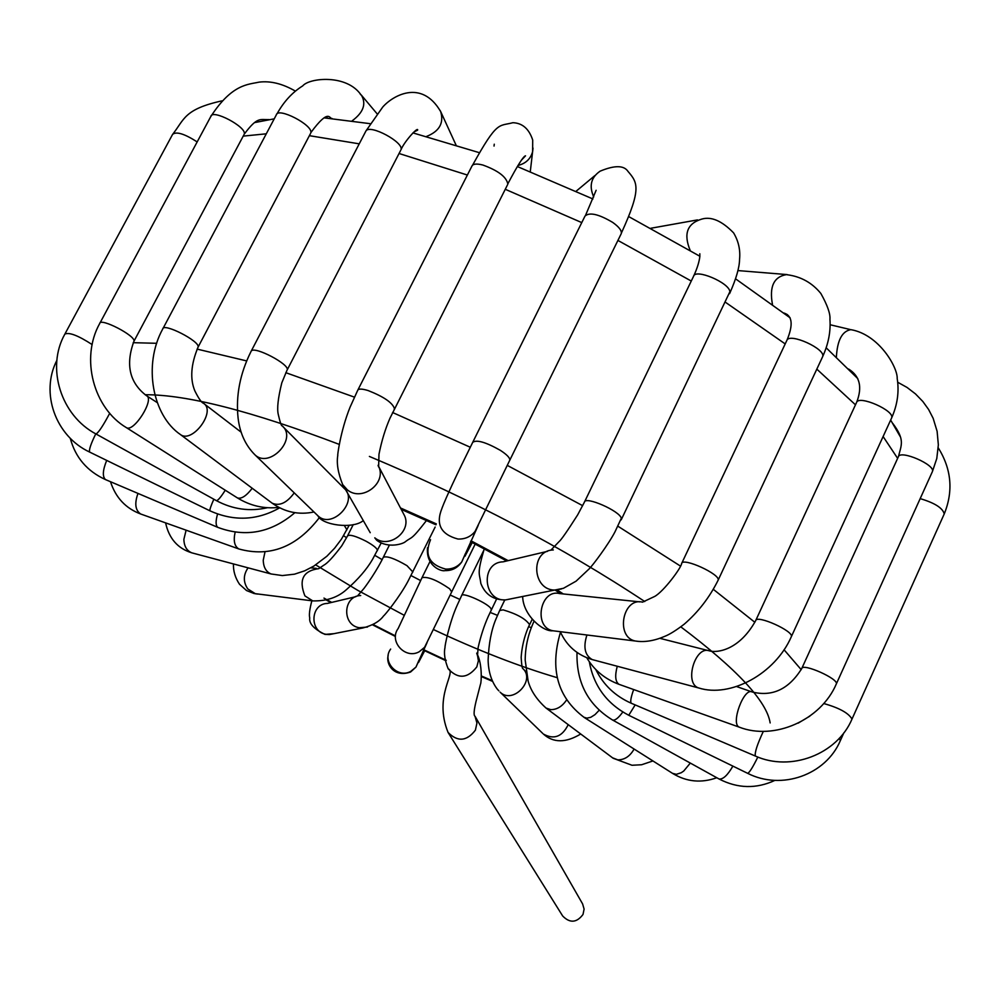 <?xml version="1.0" encoding="UTF-8"?>
<svg xmlns="http://www.w3.org/2000/svg" width="1000" height="1000" viewBox="0 0 1000 1000"><rect width="100%" height="100%" fill="white"/><g stroke="black" fill="none" stroke-linecap="round" stroke-linejoin="round"><path stroke-width="1.5" d="M475.025 716.237L476.938 723.088L475.4 730.163C466.75 741.363 457.638 742.113 448.05 732.425L562.675 916C569.9 923.375 576.688 922.862 583.013 914.45L584.1 909.112L582.612 903.925L475.025 716.237C473.525 715.487 473.862 710.537 476.05 701.4L480.5 684.175C481.388 682.875 482.463 664.825 477.4 654.488M448.05 732.425C433.113 695.487 456.987 672.375 448.175 668.787C457.987 679.275 467.537 678.637 476.812 666.9L478.387 660.775L477.4 654.638M498.85 690.85L497.137 688.938C491.375 681.2 488.375 671.575 488.125 660.062C488.725 643.9 491.287 630.325 495.812 619.35L499.675 610.487L503.113 609.875C516.925 613.938 525.75 618.888 529.6 624.688L529.487 624.913M542.737 733.425L500.112 692.163C512.938 704.85 536.225 679.963 522.513 668.238L522.85 668.512C522.163 668.525 521.6 664.812 521.163 657.362C522.35 639.263 528.825 625.862 529.6 624.688L532.125 619.462M580.712 734C565.775 743.025 553.312 743.025 543.325 734C553.9 739.912 562.2 736.8 568.212 724.65M533.975 621.425C528.212 633.8 525.288 646.712 525.188 660.15L528.162 681.287C530.837 690.775 536.8 699.7 546.05 708.062L550.763 709.65C556.962 709.663 562.238 706.438 566.575 699.963M612.55 757.812L617.812 759.862C624.6 759.875 630.025 756.263 634.113 749.038M583.837 717.212L586.862 718.162L590.788 717.288L595 714.625L599.163 710.275M672.438 773.3L676.3 774.325L681.213 772.75L683.737 771.025L690.312 763.075M612.325 719.887L612.6 720.037C615.062 720.675 618.462 718 622.8 712.013M718.713 778.8L719.025 778.975C722.987 779.575 727.613 775.288 732.887 766.112M628.763 715.275L635.163 704.912M747.562 773.275L747.675 773.337C749.525 772.525 752.9 767.1 757.825 757.038M589.3 661.712C593.688 685.925 606.862 703.8 628.837 715.312L747.675 773.337C781.6 790.7 825.875 774.875 840.35 740.625L839.262 738.312M631.475 703.337L631.275 703.25C630.1 701.9 630.9 697.325 633.663 689.55M595.812 669.55C603.4 684.912 615.212 696.137 631.275 703.25L755.312 756.025C754.638 752.463 757.312 744.237 763.35 731.325M755.312 756.025C790.8 772.1 837.163 754.338 852 719.075C848.612 713.05 839.188 707.862 823.713 703.525M852 719.075L944.237 513.938C942.763 508.038 934.737 502.938 920.175 498.625M619.575 684.525L618.975 684.312C615.312 681.787 614.75 675.763 617.263 666.25M739.262 727.15C730.325 723.962 743.962 687.025 752.237 692C772.412 696.975 788.913 689.163 801.737 668.55C802.663 662.763 839.038 678.988 836.312 683.975C820.825 720.375 774.062 740.763 739.262 727.15L618.975 684.312C604.95 679.062 594.2 670.2 586.737 657.712M836.312 683.975L932.387 471.637C935.875 464.963 900.113 449.425 898.337 456.838M593.425 659.9L592.212 659.575C584.837 655.325 583.075 647.125 586.925 635M560.275 631.688C566.663 645.85 577.312 655.138 592.212 659.575L698.688 687.962C683.763 683.675 695.238 644.875 709.613 650.938C717.1 652.95 739.163 650.45 755.675 620.638C756.637 614.4 794.175 631.287 791.338 636.688L791.225 636.912M698.688 687.962C730.238 698.012 775.05 674.15 791.338 636.688L891.612 417.987C895.263 410.838 858.675 394.675 856.55 402.488M850.95 329.688L850.875 329.65C842.138 331.112 837.3 340.288 836.375 357.163M555.312 631.075L552.875 630.763C533.075 627.35 540.163 588.587 559.663 593.575L639.875 601.875M638.013 641.35L635.487 641.038C615.212 637.525 622.562 596.975 642.525 602.15L654.663 596.45C663.625 591.538 681.237 567.9 681.612 563.562C682.562 556.925 720.975 574.487 718.1 580.262L717.95 580.562M822.438 357.113L822.625 356.712C826.363 349.175 789.4 332.337 786.85 340.412L681.762 563.237M787.8 274.812L786.888 274.562C773.925 276.512 769.125 286.5 772.475 304.513M511.012 598.837L505.637 599.9C482.875 601.575 480.312 562.263 503.137 561.825L547.475 551.337M561.575 588.9L556 590C532.212 591.725 529.475 550.375 553.325 549.95L551.225 549.8L559 541.675C561.075 540.075 567.325 531.125 577.712 514.788L584.412 502.15C585.062 495.763 619.825 510.938 621.325 518.288L614.95 531.912C608.45 544.412 592.625 565.65 588.925 569.1L576.087 581.163L563.425 588.3L505.637 599.9C493.55 600.15 485.275 594.663 480.825 583.425C479.487 572.587 476.712 574.788 484.263 548.75M621.2 519.837L729.9 291.7C729.312 282.65 695.088 268.225 693.538 276.35L584.612 501.737M729.562 293.663L729.812 293.137C736.2 278.712 739.438 267.512 739.55 259.513C740.512 250.062 738.538 241.175 733.6 232.887C721.862 220.812 711.2 216.225 701.612 219.137C687.138 223.512 683.337 233.962 690.212 250.487M465.4 553.587L461.775 561.888C457.638 566.912 452.238 569.312 445.588 569.075C429.263 564.7 424.263 554.9 430.55 539.688M457.95 539.038C440.75 534.4 435.45 524.087 442.075 508.088L442.05 508.05C446.213 497.05 456.438 475.163 472.688 442.388C476.512 439.45 485.725 442.1 500.325 450.325C506.887 454.6 510.05 457.887 509.787 460.188L475.012 531.5C470.65 536.788 464.963 539.3 457.95 539.038M478.212 525.363L461.775 561.888C457.6 567.925 452.013 570.825 445.025 570.6C441.9 571.838 425.763 566.462 427.512 547.712M509.787 460.188L621.287 233.575C621.875 230.65 619.025 226.938 612.75 222.438C598.75 214.112 589.5 211.988 584.987 216.075M600.212 171.112C591.038 177.338 588.875 185.95 593.713 196.95M378.375 465.875L403.837 514.362C413.325 530.288 389.225 549.8 374.787 537.837L376.7 540.262C388.625 549.15 403.9 543.513 405.462 541.625C412.175 536.438 410.725 540.962 426.525 520.45M378.387 465.913C387.45 482.638 362.287 502.2 347.438 489.938L342.663 484.575L370.225 532.7M394.2 409.162L394.475 408.612C392.5 402.713 383.738 396.7 368.212 390.588C361.887 388.638 358.35 388.6 357.638 390.475L350.087 407.137C340.275 431.35 337.113 457.5 337.812 455.225C336.4 463.225 338.025 473.013 342.663 484.575M507.85 184.15C506.562 177 498.25 170.625 482.887 165.037C476.538 163.425 472.85 163.837 471.825 166.3L357.925 389.9M507.475 184.9L390.062 418.025C385.337 428.75 381.637 440.838 378.975 454.288L378.625 466.987L378.075 465.288M494.263 144.2L494.038 146.062M517.962 165.463C525.725 163.55 530.6 158.95 532.612 151.65L533.025 148.1M282.925 426.613L344.025 488.237C359.113 500.988 331.987 529.725 317.95 515.825L317.288 515.175M286.925 370.438L281.8 382.863C278.05 397.975 276.875 408.488 278.263 414.4C280.125 422.425 281.438 426.25 282.2 425.875L282.2 425.875C297.725 438.975 269.275 469.025 254.875 454.75L317.95 515.825C322.137 525.163 352.8 529.412 363.3 520.612M400.588 150.538L287.225 369.85C289.587 364.263 254.425 345.838 251.25 351.025L250.963 351.613C239.975 373.688 235.688 395.863 238.1 418.15C239.887 433.1 245.487 445.3 254.875 454.75M414.025 131.925L417.638 130.137C418.475 126.037 404.225 141.55 400.988 149.775C404.25 142.425 370.05 123.987 365.975 130.912L251.275 351M426.525 136.45C439.412 131.325 444.113 123.012 440.65 111.512L440.087 110.45M294.237 492.863C286.875 502.938 279.5 506.375 272.125 503.15L271.55 502.713M197.8 347.663L198.1 347.088C190.912 364.3 189.838 378.925 194.887 390.962C198.663 398.537 201.525 402.638 203.463 403.263C216.5 410.988 192.413 443.8 180.463 434.575L179.9 434.15M310.375 133.787L198.1 347.088C200.3 341.35 163.075 322.3 162.725 329C142.85 365 152.5 415.588 180.463 434.575L272.125 503.15C284.85 512.212 298.8 515.15 313.975 511.975M310.775 133.012L310.825 132.787C313.188 125.037 277.55 106.662 276.262 115L163.05 328.4M352.163 120.825C363.413 112.463 366.488 103.9 361.388 95.138L360.125 93.95M252.225 488.263C246.287 495.975 241.35 499.2 237.413 497.912L237.037 497.675M243.863 134.9L133.963 341.225C125.35 364.663 129.537 382.812 146.512 395.7C154.925 399.075 133.837 432.65 126.425 427.663L237.413 497.912C250.4 505.875 264.237 509.025 278.9 507.4M133.963 341.225C135.988 335.863 99.925 317.225 99.688 323.537C80.162 358.312 93.562 408.25 126.425 427.663M269.025 119.588C259.875 119.862 257.512 116.438 244.25 134.137C247.037 127.088 211.975 108.562 210.812 116.5L100 322.962M225.25 490.225C220.875 497.163 217.913 500.637 216.375 500.637L216.225 500.562M109.738 413.263C103.212 425.538 98.65 432.45 96.037 434L216.375 500.637C232.812 509.387 249.862 511.75 267.512 507.713M92.15 344.575C78.225 335.538 69.125 332.05 64.862 334.1C45.875 367.675 60.862 415.6 96.037 434M197.175 141.912C184.45 133.75 176.25 131.25 172.587 134.4L65.138 333.587M213.837 499.237C210.825 506.037 209.525 509.9 209.963 510.825C233.888 521.55 257.137 520.55 279.7 507.812M95.763 433.85C90.85 443.925 88.812 450 89.637 452.075L89.775 452.15M217.562 514.012C215.525 521.237 215.625 525.7 217.875 527.4C245.675 537.7 271.337 532.788 294.875 512.675M106.7 460.412C102.688 470.275 102.287 476.662 105.512 479.6L105.913 479.762M235.15 532.163C233.238 540.75 234.462 546.35 238.85 548.962C270.038 557.55 296.962 547 319.613 517.3M137.988 493.413C134.362 503.512 135.275 510.375 140.712 514.012L141.45 514.275M344.562 525.913L346.912 529.788M264.988 551.95L263.25 560.15C263.438 567.263 266.062 571.875 271.112 573.975L282.35 575.562L294.525 574.175L304.713 570.812L313.863 566.075L326.85 556.263L334.625 548.188L341.438 539.163L349.087 525.475M186.112 530.175L183.875 539.35C184.1 546.25 186.75 550.75 191.812 552.837L193.038 553.162M381.163 543.038L372.488 559.475C366.75 569.338 358.113 579.35 346.55 589.513C337.912 597.413 326.637 601.213 312.75 600.9L304.913 595.887C298.512 579.837 303.137 570.763 318.775 568.65L323.862 565.163C327.438 563.288 333.413 556.825 341.788 545.763L347.537 535.925C349.475 534.225 355.675 536 366.15 541.263C373.562 545.413 377.312 548.5 377.425 550.525L377.275 550.812M248.075 567.837C243.212 574.925 243.113 581.95 247.775 588.925L255.438 593.775L257.625 594.05M357.675 595.775L364.012 588.387C376 572.362 383.088 557.9 383.288 557.325C386.825 555.712 394.725 558.5 406.987 565.662L412.863 572M360.7 595.538C342.962 595.812 341.662 625.112 359.288 627.725L367.512 627.05M355.825 596.688L327.438 603.413C310.35 603.7 309.075 631.812 326.062 634.3L333.913 633.675M451.688 591.9L424.588 647.312L419.237 651.737C405.312 659.725 388.537 641.237 398.162 628.5L422.038 577.625C427.925 576.475 437.1 580.188 449.575 588.75L451.688 591.9L475.213 544.038M390.662 649.062C381.438 661.287 397.5 679.013 410.85 671.325L415.975 667.087L427.088 642.575M388.188 655.512C385.725 663.438 393.438 678.112 410.575 672.013L415.975 667.087L418.938 660.288M448.175 668.787C444.75 660.225 443.7 653.062 445.05 647.325C444.438 647.613 449.25 622.612 457.262 605.087L461.575 595.688C461.775 591.45 489.3 603.85 491.15 609.025L491.188 610.138M392.575 412.5L470.288 447.25M507.238 465.363L582.663 505.675M617.987 526.263L680.387 566.038M713.375 589.375L754.862 622.3M784.038 649.737L801.213 669.663M897.638 458.363L883.112 436.538M855.475 404.812L816.812 369.125M785.2 343.925L725.438 302.262M691.263 281.038L617.913 240.425M581.763 222.6L505.262 189.288M467.375 175.037L399.05 153.5M359.25 143.837L309.375 135.675M266.275 133.812L243.212 136.113M133.212 342.688L156.7 343.3M197.087 349.1L246.637 360.913M285.812 372.688L354.4 397.125M369.387 456.438C471.575 499.312 563.362 547.675 644.75 601.525M680.8 626.838C737.038 669.225 766.825 701.263 770.15 722.938M492.225 680.638L481.512 676.038M446.262 660.3L423.562 649.65M395.45 635.913L373.088 624.538M331.7 602.4L323.975 598.1M145.1 394.725C186.9 394.562 251.6 411.1 339.188 444.363M400.475 507.95L436.312 523.888M470.975 540.788L508.175 560.638M557.112 589.925L563.288 593.95M557.15 677.663C519.462 666.587 478.2 650.55 433.375 629.513M403.913 615.125L357.925 590.438L315.712 564.913M341.062 485.25L343.525 486.087M459.787 599.425L450.163 595M420.588 580.55L411.05 575.588M382.125 559.625L374.862 555.375M346.6 537.725L343.612 535.737M531.312 627.612L528.65 626.725M497.45 615.337L490.1 612.413M499.787 610.25L504.787 599.963M526.062 671.812L523.15 668.875M652.938 760.95L641.612 764.75L632 765.263L613.138 758.25L546.05 708.062M560.487 632.175C549.562 669.013 557.5 697.45 584.275 717.5L672.9 773.587C686.775 781.9 701.4 783.275 716.787 777.725M577.013 652.425C576.2 682.487 588.062 705.025 612.6 720.037L719.025 778.975C737.6 788.575 756.225 789.05 774.912 780.387M843.863 732.812L840.35 740.625M798.1 723.175L809.788 716.175M944.25 513.913C953.487 491.112 951.488 469.075 938.25 447.825M751.65 691.8L736.587 686.55M898.325 456.85L801.737 668.55M932.387 471.637L936.787 458.5L938.35 444.875L937.113 431.312L933.15 418.3L928.6 409.475L922.837 401.488L915.487 393.913L907.062 387.45L897.712 382.25M898.45 456.575C901.287 444.925 905.275 439.925 892.75 423.375M708.337 650.612L659.825 638.312M856.513 402.575L755.788 620.388M891.625 417.95C897.425 404.913 899.287 391.763 897.2 378.525C897.738 367.425 879.075 334.5 850.863 329.663M856.688 402.212C862.525 387.088 859.825 376.025 848.562 369.025M785.212 314.05L787.362 314.562M830.138 324.75L849.938 329.462M522.65 596.55C523.125 615.538 543.275 632 552.875 630.763L635.487 641.038C644.4 642.425 654.1 640.888 664.575 636.425C669.663 634.425 676.225 630.325 684.262 624.15C698.238 612.075 709.513 597.438 718.1 580.262L822.625 356.712M822.675 356.562C828.388 344.025 830.812 331.613 829.938 319.312C830.45 313.825 827.425 305.212 820.863 293.488C812.113 282.762 800.863 276.512 787.138 274.75M787.025 340.075C793.425 324.6 792.337 315.575 783.8 312.975M737.862 270.575L786.888 274.562M693.812 275.788C697.163 268.412 699.175 262.013 699.85 256.562L699.825 253.75M650.875 228.25L697.487 219.9M472.25 542.513L464.9 556.35M464.925 555.712L465.1 554.275M584.963 216.163L472.938 441.875M585.65 215.087L596.125 190.287M621.4 233.025C641.762 188.45 637.612 182.625 628.062 171.488C624 165.238 614.725 165.113 600.225 171.125M576.15 191.213L594.862 175.6M472.6 165.125C497.537 120.087 498.587 126.55 512.913 122.7C522.463 123.088 529.05 128.875 532.7 140.05L532.625 151.325M507.95 183.6C517.587 165.362 523.438 156.113 525.525 155.812L521.413 160.188M530.288 171.625L532.612 151.65M365.988 130.9L382.738 107.05C392.325 96.013 421.238 78.6 440.475 111.275M456.025 145.062L440.65 111.512M204.075 403.725L241.2 432.225M310.85 132.6C329.425 107.362 329.387 119.25 332.075 118.488M277 113.9C283.712 101.725 292.3 92.375 302.75 85.862C309.25 77.838 347 73.8 361.262 95.25M376.987 113.675L361.213 94.938M146.875 395.938L157.225 402.6M210.812 116.538C232.087 83.737 248.25 84.6 259.05 82.137C270.5 80.712 282.6 83.7 295.387 91.112M327.575 118.112L326.325 117.025M172.587 134.425C184.412 119.388 183.925 109.275 221.988 100.85M56.875 360.337C40.113 392.775 55.4 436.138 89.637 452.075L209.963 510.825M70.275 438.275C75.35 457.413 87.1 471.188 105.512 479.6L217.875 527.4M110.5 481.725C115.662 497.638 125.738 508.4 140.712 514.012L238.85 548.962M165.6 522.875C169 538.513 177.738 548.5 191.812 552.837L271.112 573.975M347.675 535.638L353.237 524.6M233.438 563.925C233.2 571.05 235.225 577.825 239.513 584.263L246.513 590.538L254.062 593.513L312.75 600.9M310.837 567.825L316.388 568.4M311.85 600.788C309.6 609.375 308.9 615.087 309.75 617.925C308.888 623.55 313.95 629.038 324.938 634.388L329.4 634.562L362.75 628C372.7 625.425 379.675 621.362 383.663 615.812C384.425 615.7 399.487 597.288 408.038 581.188L435.163 527.038M383.425 557.05L389.3 545.288M422.163 577.362L429.875 561.763M418.8 660.6L418.638 661.65M418.562 662.463L424.675 650.75M476.712 653.125L477.512 655.688L478.113 647.638C480.712 636.163 484.113 625.737 488.3 616.375L496.575 599.075M461.688 595.438L483.587 550.788M401.213 509.363L435.988 524.8M470.588 541.663L506.737 560.975M555.225 590.15L560.6 593.675M343.075 487.275L344.475 487.75M900.225 436.613L890.662 420.062M857.8 378.612L826.175 347.8M790.113 317.825L735.575 278.837M699.875 256.262L628.763 216.612M592.925 198.975L517.325 166.513M479.338 152.675L412.9 132.887M370.075 123.663L324.113 117.863M274.225 118.837L254.488 122.613M492.55 681.375L481.475 676.612M445.25 660.4L423.363 650.113M395.275 636.4L372.55 624.837M330.913 602.587L326.425 600.1"/></g></svg>
